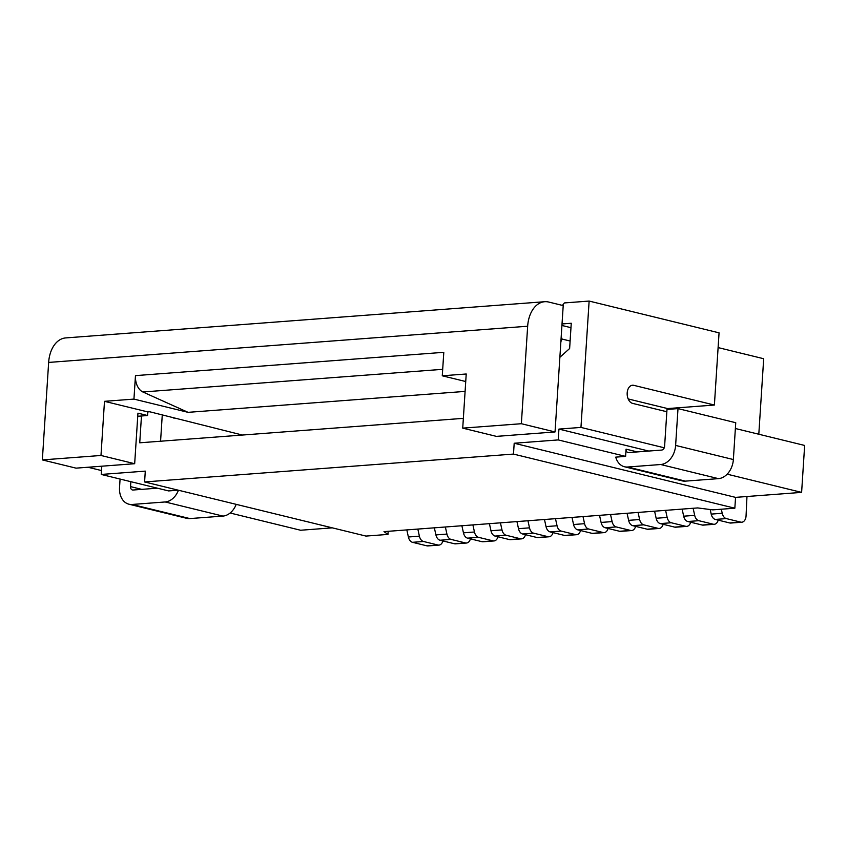 <?xml version="1.0" encoding="UTF-8"?>
<svg xmlns="http://www.w3.org/2000/svg" width="847" height="847" viewBox="0 0 847 847"><rect width="100%" height="100%" fill="white"/><g stroke="black" fill="none" stroke-linecap="round" stroke-linejoin="round"><path stroke-width="1.27" d="M570.105 341.023L562.016 339.044L560.883 341.669M521.36 423.712L555.039 431.949L496.406 436.374L462.727 428.137L521.36 423.712L527.66 326.233L48.65 362.431A29.306 19.269 85.7 0 1 65.695 337.921L544.706 301.712A29.306 19.269 85.7 0 0 527.66 326.233M555.039 431.949L563.213 305.587L548.782 302.061A29.306 19.269 85.7 0 0 544.706 301.712M648.749 451.049L558.935 429.09L558.237 439.921L514.193 443.246L735.545 497.369L801.611 492.382L804.65 445.448L735.376 428.508M666.843 411.748L632.614 403.384A9.158 6.024 85.7 0 1 627.161 393.844A9.158 6.024 85.7 0 1 632.508 385.226A9.158 6.024 85.7 0 1 633.789 385.332L714.392 405.035L719.061 332.839L589.131 301.066L580.957 427.417L664.26 447.788M562.429 305.396L564.356 302.94L589.131 301.066M580.957 427.417L558.935 429.09M558.237 439.921L625.605 456.385L626.071 449.164A3.663 2.7 -76.3 0 0 627.955 452.52A3.663 2.7 -76.3 0 0 628.59 452.573L661.623 450.075A3.663 2.7 -76.3 0 0 664.609 446.253L666.991 409.429L678.002 408.603L675.62 445.427L733.364 459.54A18.316 13.499 -76.3 0 1 718.436 478.64L685.403 481.128A18.316 13.499 -76.3 0 1 682.216 480.874L624.472 466.75A18.316 13.499 -76.3 0 0 627.659 467.015L685.403 481.128M718.108 347.588L763.687 358.726L758.806 434.236M628.178 398.937L667.584 408.572L714.392 405.035M735.545 497.369L734.847 508.2L712.825 509.862L697.695 507.925L383.998 531.63L387.979 534.415L388.18 531.323M675.62 445.427A18.316 13.499 -76.3 0 1 660.692 464.516L627.659 467.015M624.472 466.75A18.316 13.499 -76.3 0 1 615.737 457.136L625.605 456.385M678.002 408.603L735.747 422.717L733.364 459.54M801.611 492.382L727.16 474.172M465.734 381.531L442.272 375.793L466.221 373.993L462.727 428.137M242.401 435.04L149.728 411.769L147.802 411.917L104.488 401.33L133.942 399.096L135.467 375.623L443.796 352.32L442.272 375.793M561.932 325.47L570.973 327.683M561.212 336.566L562.016 339.044M514.193 443.246L513.483 454.077L734.847 508.2M559.867 357.296L569.629 348.53L571.259 323.258L562.027 323.956M721.326 509.227L722.216 513.271A7.327 4.817 85.7 0 0 726.334 518.597L740.765 522.133A7.327 4.817 85.7 0 0 741.781 522.218A7.327 4.817 85.7 0 0 746.048 516.088L746.969 496.511M135.467 375.623A14.653 9.635 85.7 0 0 142.889 391.981L188.076 412.341L465.098 391.399M133.942 399.096L188.076 412.341M741.781 522.218L730.77 523.044A7.327 4.817 85.7 0 1 729.754 522.959L715.323 519.433L726.334 518.597M104.488 401.33L100.984 455.474L134.673 463.711L76.039 468.147L42.35 459.91L48.65 362.431M147.802 411.917L147.569 415.528L137.945 413.167L134.673 463.711M710.199 509.534L711.205 514.108A7.327 4.817 85.7 0 0 715.323 519.433M141.47 415.983L139.734 442.801L463.351 418.344M173.582 417.603L173.995 418.323M160.57 441.234L162.275 414.839M100.984 455.474L42.35 459.91M87.94 467.248L101.502 470.561M178.294 490.191L168.617 490.921L101.248 474.447L145.292 471.123L144.593 481.954L365.957 536.077L387.979 534.415M230.119 513.007L300.579 530.243L332.278 527.85M101.248 474.447L101.788 466.199M178.463 490.233A18.316 13.499 103.7 0 1 165.165 501.964L132.132 504.463L189.876 518.576A18.316 13.499 103.7 0 1 186.689 518.322L128.945 504.209A18.316 13.499 103.7 0 1 119.533 487.449L120.073 479.053M236.207 504.357A18.316 13.499 103.7 0 1 222.909 516.088L189.876 518.576M132.132 504.463A18.316 13.499 103.7 0 1 128.945 504.209M157.394 488.179L133.064 490.021A3.663 2.7 103.7 0 1 132.428 489.968A3.663 2.7 103.7 0 1 130.544 486.623L141.767 489.365M130.862 481.689L130.544 486.623M144.593 481.954L513.483 454.077M693.132 508.274L694.688 515.357A7.327 4.817 85.7 0 0 698.796 520.683L713.238 524.208A7.327 4.817 85.7 0 0 714.254 524.293A7.327 4.817 85.7 0 0 718.192 520.132M592.106 533.366L603.117 532.53A7.327 4.817 85.7 0 0 604.144 532.615L593.122 533.451A7.327 4.817 85.7 0 1 592.106 533.366L577.675 529.83A7.327 4.817 85.7 0 1 573.557 524.515L584.568 523.679L583.011 516.596M584.568 523.679A7.327 4.817 85.7 0 0 588.686 529.004L603.117 532.53M604.144 532.615A7.327 4.817 85.7 0 0 608.082 528.454M573.557 524.515L572 517.422M665.604 510.349L667.161 517.432A7.327 4.817 85.7 0 0 671.269 522.758L685.71 526.294A7.327 4.817 85.7 0 0 686.726 526.379A7.327 4.817 85.7 0 0 690.665 522.218M686.726 526.379L675.715 527.205A7.327 4.817 85.7 0 1 674.699 527.12L660.258 523.594A7.327 4.817 85.7 0 1 656.15 518.269L654.593 511.186M627.066 513.261L628.622 520.354A7.327 4.817 85.7 0 0 632.73 525.669L647.172 529.206A7.327 4.817 85.7 0 0 648.188 529.29L659.199 528.454A7.327 4.817 85.7 0 0 663.137 524.293M628.622 520.354L639.633 519.518L638.077 512.435M639.633 519.518A7.327 4.817 85.7 0 0 643.741 524.844L658.183 528.369A7.327 4.817 85.7 0 0 659.199 528.454M599.528 515.347L601.095 522.43A7.327 4.817 85.7 0 0 605.203 527.755L619.633 531.281A7.327 4.817 85.7 0 0 620.66 531.365L631.671 530.54A7.327 4.817 85.7 0 0 635.61 526.379M601.095 522.43L612.106 521.593L610.539 514.51M612.106 521.593A7.327 4.817 85.7 0 0 616.214 526.919L630.644 530.455A7.327 4.817 85.7 0 0 631.671 530.54M544.473 519.507L546.029 526.59A7.327 4.817 85.7 0 0 550.148 531.916L564.578 535.442A7.327 4.817 85.7 0 0 565.595 535.526L576.606 534.701A7.327 4.817 85.7 0 0 580.544 530.54M546.029 526.59L557.04 525.754L555.484 518.671M557.04 525.754A7.327 4.817 85.7 0 0 561.159 531.08L575.589 534.616A7.327 4.817 85.7 0 0 576.606 534.701M516.945 521.583L518.502 528.676A7.327 4.817 85.7 0 0 522.61 533.991L537.051 537.527A7.327 4.817 85.7 0 0 538.067 537.612L549.078 536.776A7.327 4.817 85.7 0 0 553.017 532.615M518.502 528.676L529.513 527.84L527.956 520.757M529.513 527.84A7.327 4.817 85.7 0 0 533.621 533.165L548.062 536.691A7.327 4.817 85.7 0 0 549.078 536.776M489.418 523.668L490.974 530.751A7.327 4.817 85.7 0 0 495.082 536.077L509.523 539.603A7.327 4.817 85.7 0 0 510.54 539.687L521.551 538.861A7.327 4.817 85.7 0 0 525.489 534.701M490.974 530.751L501.985 529.915L500.429 522.832M501.985 529.915A7.327 4.817 85.7 0 0 506.093 535.24L520.534 538.777A7.327 4.817 85.7 0 0 521.551 538.861M461.89 525.743L463.447 532.837A7.327 4.817 85.7 0 0 467.555 538.152L481.996 541.688A7.327 4.817 85.7 0 0 483.012 541.773L494.023 540.937A7.327 4.817 85.7 0 0 497.962 536.776M463.447 532.837L474.458 532.001L472.901 524.918M474.458 532.001A7.327 4.817 85.7 0 0 478.566 537.326L493.007 540.852A7.327 4.817 85.7 0 0 494.023 540.937M682.121 509.1L683.677 516.194A7.327 4.817 85.7 0 0 687.785 521.508L702.227 525.045A7.327 4.817 85.7 0 0 703.243 525.129L714.254 524.293M434.352 527.829L435.919 534.912L446.93 534.076L445.363 526.993M446.93 534.076A7.327 4.817 85.7 0 0 451.038 539.401L465.469 542.938A7.327 4.817 85.7 0 0 466.496 543.022A7.327 4.817 85.7 0 0 470.434 538.861M435.919 534.912A7.327 4.817 85.7 0 0 440.027 540.238L451.038 539.401M466.496 543.022L455.485 543.848A7.327 4.817 85.7 0 1 454.458 543.763L440.027 540.238M406.825 529.904L408.381 536.998L419.392 536.162L417.836 529.079M419.392 536.162A7.327 4.817 85.7 0 0 423.511 541.487L437.941 545.013A7.327 4.817 85.7 0 0 438.968 545.097A7.327 4.817 85.7 0 0 442.907 540.937M408.381 536.998A7.327 4.817 85.7 0 0 412.5 542.313L423.511 541.487M438.968 545.097L427.947 545.934A7.327 4.817 85.7 0 1 426.93 545.849L412.5 542.313M147.569 415.528L137.743 416.269M626.071 449.164L637.293 451.917M660.692 464.516L718.436 478.64M729.754 522.959L740.765 522.133M631.269 385.523L633.789 385.332M711.205 514.108L722.216 513.271M442.695 369.324L142.889 391.981M165.165 501.964L222.909 516.088M656.15 518.269L667.161 517.432M660.258 523.594L671.269 522.758M674.699 527.12L685.71 526.294M632.73 525.669L643.741 524.844M647.172 529.206L658.183 528.369M605.203 527.755L616.214 526.919M619.633 531.281L630.644 530.455M577.675 529.83L588.686 529.004M550.148 531.916L561.159 531.08M564.578 535.442L575.589 534.616M522.61 533.991L533.621 533.165M537.051 537.527L548.062 536.691M495.082 536.077L506.093 535.24M509.523 539.603L520.534 538.777M467.555 538.152L478.566 537.326M481.996 541.688L493.007 540.852M683.677 516.194L694.688 515.357M687.785 521.508L698.796 520.683M702.227 525.045L713.238 524.208M454.458 543.763L465.469 542.938M426.93 545.849L437.941 545.013"/></g></svg>

